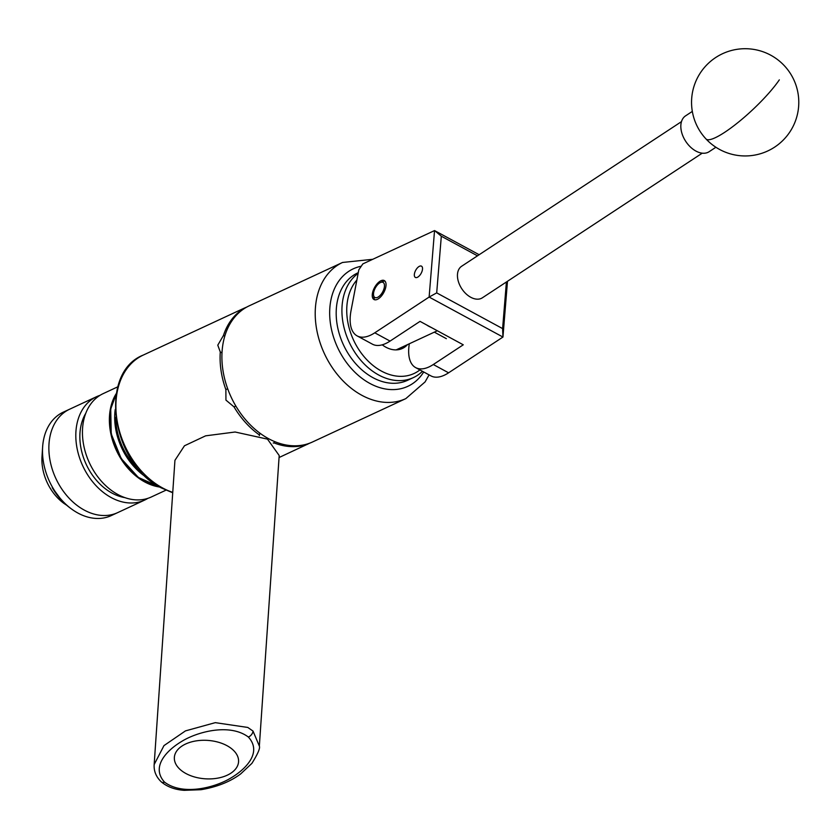 <?xml version="1.0" encoding="UTF-8"?>
<svg xmlns="http://www.w3.org/2000/svg" width="840" height="840" viewBox="0 0 840 840"><rect width="100%" height="100%" fill="white"/><g stroke="black" fill="none" stroke-linecap="round" stroke-linejoin="round"><path stroke-width="1.26" d="M417.375 277.326A6.416 3.119 -61.5 0 0 421.932 271.604A6.416 3.119 -61.5 0 0 421.481 266.154A6.416 3.119 -61.5 0 0 419.486 266.259A6.416 3.119 -61.5 0 0 414.929 271.981A6.416 3.119 -61.5 0 0 415.37 277.431A6.416 3.119 -61.5 0 0 417.375 277.326M385.812 286.944A10.784 5.24 -61.5 0 0 384.279 280.57A10.784 5.24 -61.5 0 0 377.538 283.343A10.784 5.24 -61.5 0 0 372.477 293.149A10.784 5.24 -61.5 0 0 374.01 299.523A10.784 5.24 -61.5 0 0 380.762 296.751A10.784 5.24 -61.5 0 0 385.812 286.944M409.311 343.781A42.903 20.864 -61.5 0 0 415.685 367.626A42.903 20.864 -61.5 0 0 433.304 364.518L463.27 344.81L420.031 321.373L390.065 341.093A42.903 20.864 118.5 0 1 372.445 344.19L357.157 335.906A42.903 20.864 -61.5 0 1 351.057 310.527L358.817 269.819L362.849 263.897L434.543 230.58L479.168 254.73M507.486 281.284L502.95 337.05L448.592 372.813A42.903 20.864 118.5 0 1 430.973 375.911L415.685 367.626M357.157 335.906A42.903 20.864 -61.5 0 0 374.776 332.808L429.125 297.056L434.543 230.58M502.604 328.598L502.95 337.05L429.125 297.056L436.695 292.887L502.604 328.598L506.405 281.998M477.488 255.833L441.315 236.219L436.695 292.887M434.627 230.591L441.315 236.219M702.23 153.174L482.36 297.812A18.879 12.222 -123.3 0 1 460.614 286.818A18.879 12.222 -123.3 0 1 461.612 266.269L681.481 121.632M692.318 111.416L685.577 115.857A21.451 13.881 56.7 0 0 682.983 118.419A21.451 13.881 56.7 0 0 687.393 143.672A21.451 13.881 56.7 0 0 709.149 151.694L715.9 147.252M358.281 272.654L357.735 272.906A59.199 43.281 65.1 0 0 347.172 351.929A59.199 43.281 65.1 0 0 407.631 380.279L413.364 377.612A59.199 43.281 -114.9 0 1 352.905 349.262A59.199 43.281 -114.9 0 1 358.134 273.378M356.874 280.024A55.766 40.772 65.1 0 0 357.084 346.805A55.766 40.772 65.1 0 0 419.906 369.915M397.53 349.251A28.14 20.58 -114.9 0 1 396.974 349.85M407.505 344.62A28.14 20.58 -114.9 0 1 402.402 348.453A28.14 20.58 -114.9 0 1 382.242 344.82M422.447 371.291A59.199 43.281 -114.9 0 1 413.364 377.612M373.674 292.425A8.579 4.169 -61.5 0 0 373.548 295.113A8.579 4.169 -61.5 0 0 378.651 296.719A8.579 4.169 -61.5 0 0 384.29 287.49A8.579 4.169 -61.5 0 0 380.331 282.587A8.579 4.169 -61.5 0 0 373.674 292.425M374.903 299.817A10.721 5.218 118.5 0 1 373.832 297.297L373.548 295.113M380.331 282.587L382.326 281.631A10.721 5.218 118.5 0 1 385.014 281.159M164.556 782.145C183.225 796.173 215.628 787.416 231.147 777.84C247.601 768.012 261.786 751.611 248.346 737.026C229.677 723.02 197.19 731.84 181.797 741.352C165.365 751.17 151.168 767.519 164.556 782.145A5.366 3.423 -48 0 1 161.259 781.841C167.244 786.86 174.899 789.695 184.202 790.335L201.002 789.705C216.909 787.017 230.118 781.767 240.65 773.934L251.916 763.35C257.849 753.869 260.327 748.115 259.35 746.088L253.019 731.083A5.366 3.413 131.9 0 1 248.346 737.026M181.745 746.203A32.172 19.246 -176.1 0 0 174.363 757.407A32.172 19.246 -176.1 0 0 194.943 777.084A32.172 19.246 -176.1 0 0 231.178 772.989A32.172 19.246 -176.1 0 0 238.56 761.796A32.172 19.246 -176.1 0 0 217.991 742.119A32.172 19.246 -176.1 0 0 181.745 746.203M259.35 746.077L279.195 455.522L267.498 439.131L235.116 432.012L205.622 435.834L184.464 445.778L174.941 460.331L154.161 764.547L163.978 745.605L185.462 730.895L215.271 722.652L247.8 727.45L253.019 731.083M124.939 497.637A51.87 37.916 -114.9 0 1 80.755 426.804A51.87 37.916 -114.9 0 1 85.754 413.322M147.851 498.351A57.015 41.685 -114.9 0 1 144.627 500.094A57.015 41.685 -114.9 0 1 95.014 484.575A57.015 41.685 -114.9 0 1 76.797 424.662A57.015 41.685 -114.9 0 1 96.569 396.69A57.015 41.685 -114.9 0 1 99.981 395.346M144.627 500.094L117.684 512.62A57.015 41.685 -114.9 0 1 68.082 497.102A57.015 41.685 -114.9 0 1 49.854 437.178A57.015 41.685 -114.9 0 1 69.626 409.217L63.263 412.167A57.015 41.685 -114.9 0 0 43.491 440.139A57.015 41.685 -114.9 0 0 42.62 447.027A57.015 41.685 -114.9 0 0 71.368 508.882A57.015 41.685 -114.9 0 0 111.311 515.571L117.684 512.62A57.015 41.685 -114.9 0 1 68.082 497.102A57.015 41.685 -114.9 0 1 49.854 437.178A57.015 41.685 -114.9 0 1 69.626 409.217L96.569 396.69M159.778 487.043A57.015 41.685 -114.9 0 1 110.365 409.059A57.015 41.685 -114.9 0 1 116.308 393.519M165.921 490.193L151.263 497.007A57.015 41.685 -114.9 0 1 101.651 481.499A57.015 41.685 -114.9 0 1 83.433 421.575A57.015 41.685 -114.9 0 1 103.205 393.614L117.863 386.788M63.788 503.286A42.903 31.364 -114.9 0 1 63.63 503.171A42.903 31.364 -114.9 0 1 42 456.624L42.62 447.027M71.368 508.882L70.098 507.948A54.705 39.995 -114.9 0 1 52.238 487.631L63.903 503.37L66.749 505.271M141.246 472.101A56.28 41.149 -114.9 0 1 115.784 417.322M259.298 435.624L259.486 435.005A75.075 54.894 -114.9 0 1 234.024 406.875L225.939 400.113L225.876 389.613A75.075 54.894 -114.9 0 1 220.29 351.981L217.781 345.167L223.429 335.506A75.075 54.894 -114.9 0 1 240.986 310.422L240.524 310.401M241.164 310.8L243.411 308.532L246.834 307.031M268.517 438.659A75.075 54.894 65.1 0 0 312.512 441.987L405.825 398.612A75.075 54.894 -114.9 0 1 361.841 395.294A75.075 54.894 -114.9 0 1 316.134 326.151A75.075 54.894 -114.9 0 1 342.552 262.458L249.228 305.823A75.075 54.894 65.1 0 0 222.821 369.516A75.075 54.894 65.1 0 0 268.517 438.659M309.918 443.079L279.058 457.527M307.503 444.308L304.563 445.095A75.075 54.894 -114.9 0 1 274.144 442.943L273.221 443.048M304.269 445.431L304.395 444.749M225.876 389.613L227.682 388.752M221.991 352.894L220.29 351.981M259.486 435.005L259.844 433.115M235.82 406.014L234.024 406.875M274.428 441.494L274.144 442.943M223.429 335.506L224.753 336.231M431.046 327.348A26.817 19.604 -114.9 0 1 426.51 324.881M390.065 341.093L374.776 332.808M448.592 372.813L433.304 364.518M779.321 79.863A53.623 10.521 136.9 0 1 724.731 132.29A53.623 10.521 136.9 0 1 706.03 138.978A53.623 53.623 0 0 0 774.638 147.126A53.623 53.623 0 0 0 784.308 65.677A53.623 53.623 0 0 0 708.519 63.189A53.623 53.623 0 0 0 706.03 138.978M146.79 477.55A57.015 41.685 -114.9 0 1 115.195 409.574M116.162 394.401A57.015 41.685 65.1 0 0 110.901 408.807A57.015 41.685 65.1 0 0 159.012 486.602M361.263 266.228A64.775 47.366 65.1 0 0 329.868 318.318A64.775 47.366 65.1 0 0 369.905 383.45A64.775 47.366 65.1 0 0 423.707 371.973M172.725 492.776L161.448 487.977C111.489 464.048 97.923 372.855 143.231 355.089A75.075 54.894 65.1 0 0 116.812 418.782A75.075 54.894 65.1 0 0 162.519 487.925A75.075 54.894 65.1 0 0 172.757 492.377M446.376 338.678L434.332 332.147M154.161 764.547C153.741 771.11 156.103 776.874 161.259 781.841M159.169 486.696L138.39 477.467L121.17 458.504L111.237 433.902L110.712 409.007L116.193 394.212M405.825 398.612L425.072 381.938L429.082 374.881M243.831 308.332L143.231 355.089M372.75 259.298L342.552 262.458M396.165 349.881L437.336 330.75"/></g></svg>
